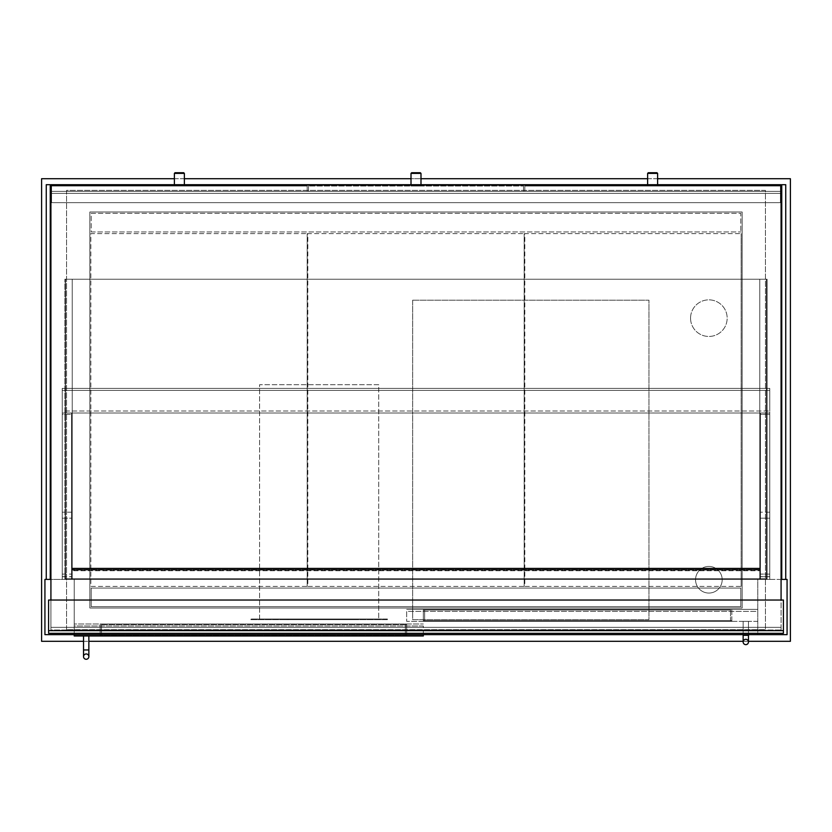 <?xml version="1.0" encoding="UTF-8"?>
<svg xmlns="http://www.w3.org/2000/svg" width="832" height="832" viewBox="0 0 832 832"><rect width="100%" height="100%" fill="white"/><g stroke="black" fill="none" stroke-linecap="round" stroke-linejoin="round"><path stroke-width="0.62" stroke-dasharray="4.16 3.12" d="M41.6 178.714L41.6 641.306L790.4 641.306L790.4 178.714L41.6 178.714M66.56 629.658L66.56 190.362L765.44 190.362L765.44 629.658L66.56 629.658L765.44 629.658L765.44 190.362L66.56 190.362L66.56 629.658M657.613 178.714L647.629 178.714M420.992 178.714L411.008 178.714M184.371 178.714L174.387 178.714M83.533 641.306L88.858 641.306M743.142 641.306L748.467 641.306M89.856 211.994L742.144 211.994L742.144 608.026L89.856 608.026L89.856 211.994L89.856 608.026L742.144 608.026L742.144 211.994L89.856 211.994M785.741 579.405L781.747 579.405L781.747 184.704L785.741 184.704L785.741 579.405L781.747 579.405M781.082 579.405L50.918 579.405M50.253 579.405L46.259 579.405L50.253 579.405L50.253 184.704L46.259 184.704L46.259 579.405M787.072 579.405L787.072 634.65L757.786 634.65L757.786 579.405L787.072 579.405M74.214 634.65L74.214 579.405L74.214 634.65L44.928 634.65L44.928 579.405L757.786 579.405L757.786 634.65L74.214 634.65L74.214 625.997L423.322 625.997L423.322 634.65M91.187 231.962L740.813 231.962L91.187 231.962L91.187 213.325L740.813 213.325L740.813 231.962L740.813 213.325L91.187 213.325L91.187 231.962M740.813 588.058L740.813 606.694L91.187 606.694L91.187 588.058L740.813 588.058L91.187 588.058L91.187 606.694L740.813 606.694L740.813 588.058M741.146 586.394L741.146 233.626L741.146 586.394L524.826 586.394L524.826 233.626L741.146 233.626L524.826 233.626L524.826 586.394L741.146 586.394M524.16 586.394L524.16 233.626L524.16 586.394L307.84 586.394L307.84 233.626L524.16 233.626L307.84 233.626L307.84 586.394L524.16 586.394M307.174 586.394L307.174 233.626L307.174 586.394L90.854 586.394L90.854 233.626L307.174 233.626L90.854 233.626L90.854 586.394L307.174 586.394M62.234 512.179L62.234 579.405L71.552 579.405L62.234 579.405L71.552 579.405L62.234 579.405L62.234 413.005L71.552 413.005L62.234 413.005L62.234 411.008L62.234 413.005L769.766 413.005L769.766 411.008L769.766 579.405L769.766 413.005L62.234 413.005L62.234 579.405L62.234 411.008L62.234 413.005L769.766 413.005L769.766 411.008L769.766 413.005L760.448 413.005L769.766 413.005L769.766 411.008L769.766 413.005L62.234 413.005L769.766 413.005L769.766 414.336L760.448 414.336L760.448 413.005L769.766 413.005L62.234 413.005L62.234 411.008L62.234 413.005L71.552 413.005L71.552 414.336L62.234 414.336L62.234 413.005L71.552 413.005L71.552 579.405L71.552 414.336L62.234 414.336L62.234 413.005L62.234 579.405L62.234 414.336L62.234 512.179L71.552 512.179L71.552 413.005L71.552 512.179M62.234 518.17L71.552 518.17L71.552 413.005L71.552 579.405L71.552 413.005L760.448 413.005L760.448 579.405L760.448 413.005L760.448 579.405L760.448 414.336L769.766 414.336L769.766 518.17L760.448 518.17L760.448 413.005L760.448 579.405L71.552 579.405L760.448 579.405L760.448 413.005L71.552 413.005L71.552 579.405L71.552 518.17L62.234 518.17M62.234 574.132L71.552 574.132M62.234 576.794L71.552 576.794M769.766 574.132L760.448 574.132M769.766 576.794L760.448 576.794M769.766 576.742L769.766 579.405L760.448 579.405L760.448 413.005L769.766 413.005L760.448 413.005L769.766 413.005L769.766 579.405L760.448 579.405L760.448 518.17L769.766 518.17L769.766 574.08L760.448 574.08L769.766 574.08L769.766 413.005L769.766 579.405L760.448 579.405L769.766 579.405L760.448 579.405L769.766 579.405L769.766 574.08L769.766 576.742L760.448 576.742M62.234 411.008L62.234 388.378L62.234 390.374L62.234 388.378L769.766 388.378L62.234 388.378L769.766 388.378L769.766 390.374L769.766 388.378L769.766 390.374L769.766 388.378L62.234 388.378L62.234 390.374L62.234 388.378L62.234 390.374L769.766 390.374L769.766 388.378L62.234 388.378L769.766 388.378L769.766 390.374L62.234 390.374L769.766 390.374L62.234 390.374L769.766 390.374L62.234 390.374L62.234 411.008L62.234 390.374L62.234 411.008L62.234 390.374L62.234 411.008L769.766 411.008L769.766 390.374L769.766 411.008L769.766 390.374L769.766 411.008L769.766 390.374L769.766 411.008L62.234 411.008M62.234 574.08L71.552 574.08L62.234 574.08M62.234 576.649L71.552 576.649M769.766 512.179L760.448 512.179M769.766 576.649L760.448 576.649M64.896 579.405L64.896 279.219L767.104 279.219L64.896 279.219L64.896 579.405L72.218 579.405L64.896 579.405L72.218 579.405L72.218 279.219L72.218 579.405L65.562 579.405L72.218 579.405L72.218 279.219L72.218 579.405L72.218 279.219L72.218 579.405L65.562 579.405L65.562 279.219L766.438 279.219L65.562 279.219L65.562 579.405L72.218 579.405L72.218 279.219L72.218 579.405L64.896 579.405L64.896 279.219L64.896 579.405M767.104 579.405L767.104 279.219L759.782 279.219L767.104 279.219L767.104 579.405L759.782 579.405L767.104 579.405L759.782 579.405L759.782 279.219L759.782 579.405L766.438 579.405L759.782 579.405L759.782 279.219L759.782 579.405L72.218 579.405L759.782 579.405L759.782 570.752L72.218 570.752L759.782 570.752L759.782 568.09L72.218 568.09L759.782 568.09L759.782 570.086L72.218 570.086L759.782 570.086L759.782 578.739L72.218 578.739L759.782 578.739L759.782 569.421L72.218 569.421L759.782 569.421L759.782 579.405L72.218 579.405L759.782 579.405L759.782 570.752L72.218 570.752L759.782 570.752L759.782 568.09L72.218 568.09L759.782 568.09L759.782 568.755L72.218 568.755L759.782 568.755L759.782 570.086L72.218 570.086L759.782 570.086L759.782 578.739L72.218 578.739L759.782 578.739L759.782 569.421L72.218 569.421L759.782 569.421L759.782 579.405L759.782 279.219L759.782 579.405L766.438 579.405L766.438 279.219L766.438 579.405L759.782 579.405L759.782 279.219L759.782 579.405L767.104 579.405L767.104 279.219L767.104 579.405M766.438 578.739L766.438 279.219L766.438 578.739L65.562 578.739L65.562 279.219L65.562 578.739L766.438 578.739L766.438 279.219L766.438 579.405L766.438 279.219L766.438 578.739L65.562 578.739L65.562 279.219L65.562 579.405L65.562 279.219L65.562 578.739L766.438 578.739M783.411 630.656L783.411 633.318L48.589 633.318L48.589 630.656L783.411 630.656L783.411 600.038L48.589 600.038L48.589 630.656M781.082 629.99L781.082 600.038L50.918 600.038L50.918 629.99L781.082 629.99L781.082 600.038L50.918 600.038L50.918 629.99L781.082 629.99M759.782 568.755L72.218 568.755L759.782 568.755M423.322 625.997L74.214 625.997L74.214 624L423.322 624L74.214 624L74.214 635.981L423.322 635.981L423.322 625.997M100.173 635.981L100.173 624L101.504 624L100.173 624L100.173 635.981L406.682 635.981L406.682 624L101.504 624L406.682 624L406.682 635.981L100.173 635.981M757.786 621.338L406.682 621.338L406.682 611.354L757.786 611.354L757.786 621.338L757.786 609.357L406.682 609.357L757.786 609.357L757.786 611.354L406.682 611.354L406.682 621.338L757.786 621.338M423.322 621.338L731.827 621.338L423.322 621.338L423.322 609.357L730.496 609.357L423.322 609.357L423.322 621.338M731.827 621.338L731.827 609.357L730.496 609.357L731.827 609.357L731.827 621.338M406.682 635.315L100.173 635.315L100.173 624.666L406.682 624.666L100.173 624.666L100.173 635.315L406.682 635.315L406.682 624.666L406.682 635.315M730.496 620.672L731.827 620.672L731.827 610.022L730.496 610.022L731.827 610.022L731.827 620.672L423.322 620.672L423.322 610.022L730.496 610.022L423.322 610.022L423.322 620.672L730.496 620.672L730.496 610.022L730.496 620.672M83.533 635.981L88.858 635.981L83.533 635.981L83.533 649.958L88.858 649.958L83.533 649.958L88.858 649.958L88.858 635.981L83.533 635.981L88.858 635.981M743.142 634.65L743.142 621.338L748.467 621.338L743.142 621.338L743.142 635.315L748.467 635.315L743.142 635.315L748.467 635.315L748.467 621.338L743.142 621.338L748.467 621.338L748.467 634.65M743.142 635.315L743.142 641.971A2.662 2.662 0 0 1 745.805 639.309A2.662 2.662 0 0 1 748.467 641.971L748.467 635.315M780.416 202.675L51.584 202.675L51.584 185.37L51.584 202.675L780.416 202.675L51.584 202.675L51.584 193.357L780.416 193.357L51.584 193.357L780.416 193.357L780.416 202.675L780.416 191.36L51.584 191.36L780.416 191.36L780.416 185.37L51.584 185.37L780.416 185.37L780.416 193.357L51.584 193.357L51.584 202.675L780.416 202.675L780.416 185.37L51.584 185.37L780.416 185.37L780.416 191.36L51.584 191.36L780.416 191.36L780.416 202.675L51.584 202.675L51.584 185.37L51.584 202.675L780.416 202.675L780.416 191.36L51.584 191.36L307.174 191.36L307.174 186.035L51.584 186.035L307.174 186.035L51.584 186.035L307.174 186.035L51.584 186.035L307.174 186.035L307.174 191.36L51.584 191.36L51.584 186.035L51.584 191.36L51.584 186.035L51.584 191.36L307.174 191.36L51.584 191.36L307.174 191.36L307.174 186.035L307.174 191.36L307.174 186.035L307.174 191.36L51.584 191.36L51.584 186.035L51.584 191.36L780.416 191.36L780.416 185.37L51.584 185.37L780.416 185.37L780.416 193.357L51.584 193.357L780.416 193.357L780.416 202.675M412.672 300.186L648.96 300.186L648.96 619.674L412.672 619.674L412.672 300.186L648.96 300.186L648.96 619.674L412.672 619.674L412.672 300.186M690.56 318.157A18.304 18.304 0 0 1 718.016 302.307A18.304 18.304 0 0 1 718.016 334.006A18.304 18.304 0 0 1 690.56 318.157A18.304 18.304 0 0 1 718.016 302.307A18.304 18.304 0 0 1 718.016 334.006A18.304 18.304 0 0 1 690.56 318.157M695.552 579.738A13.312 13.312 0 0 1 715.52 568.204A13.312 13.312 0 0 1 715.52 591.271A13.312 13.312 0 0 1 695.552 579.738A13.312 13.312 0 0 1 715.52 568.204A13.312 13.312 0 0 1 715.52 591.271A13.312 13.312 0 0 1 695.552 579.738M62.234 576.742L71.552 576.742M62.234 579.405L71.552 579.405L62.234 579.405M62.234 413.005L71.552 413.005L62.234 413.005M50.918 600.038L50.918 627.328L781.082 627.328L50.918 627.328L50.918 184.704L781.082 184.704L781.082 600.038M524.826 191.36L780.416 191.36L780.416 186.035L524.826 186.035L780.416 186.035L524.826 186.035L780.416 186.035L524.826 186.035L780.416 186.035L780.416 191.36L524.826 191.36L524.826 186.035L524.826 191.36L780.416 191.36L780.416 186.035L780.416 191.36L524.826 191.36L524.826 186.035L524.826 191.36L524.826 186.035L524.826 191.36L780.416 191.36L524.826 191.36M780.416 191.36L780.416 186.035L780.416 191.36M648.294 172.723L656.947 172.723L648.294 172.723L656.947 172.723L648.294 172.723L647.629 173.389L657.613 173.389L647.629 173.389L657.613 173.389L647.629 173.389L648.294 172.723L656.947 172.723L657.613 173.389L657.613 186.035L647.629 186.035L657.613 186.035L647.629 186.035L657.613 186.035L647.629 186.035L657.613 186.035L657.613 184.704M656.947 172.723L657.613 173.389L647.629 173.389L647.629 184.704M657.613 173.389L657.613 186.035M175.053 172.723L183.706 172.723L175.053 172.723L183.706 172.723L175.053 172.723L174.387 173.389L184.371 173.389L174.387 173.389L184.371 173.389L174.387 173.389L175.053 172.723L183.706 172.723L184.371 173.389L184.371 186.035L174.387 186.035L184.371 186.035L174.387 186.035L184.371 186.035L174.387 186.035L184.371 186.035L184.371 184.704M183.706 172.723L184.371 173.389L174.387 173.389L174.387 184.704M184.371 173.389L184.371 186.035M387.379 619.008L387.379 619.674L250.931 619.674L250.931 619.008L387.379 619.008L387.379 619.674L250.931 619.674L250.931 619.008L387.379 619.008M259.584 619.008L259.584 384.717L378.726 384.717L378.726 619.008L259.584 619.008L259.584 384.717L378.726 384.717L378.726 619.008L259.584 619.008M284.877 619.674L353.434 619.674L284.877 619.684M308.506 191.36L308.506 186.035L523.494 186.035L308.506 186.035L523.494 186.035L308.506 186.035L523.494 186.035L308.506 186.035L308.506 191.36L523.494 191.36L308.506 191.36L523.494 191.36L523.494 186.035L523.494 191.36L523.494 186.035L523.494 191.36L308.506 191.36L308.506 186.035L308.506 191.36L523.494 191.36L523.494 186.035L523.494 191.36L308.506 191.36L308.506 186.035L308.506 191.36M411.674 172.723L420.326 172.723L411.674 172.723L411.008 173.389L420.992 173.389L411.008 173.389L420.992 173.389L420.992 186.035L411.008 186.035L420.992 186.035L411.008 186.035L420.992 186.035L411.008 186.035L420.992 186.035L420.992 173.389L411.008 173.389L411.674 172.723L420.326 172.723L411.674 172.723L420.326 172.723L420.992 173.389L411.008 173.389L411.008 186.035L411.008 173.389M420.992 184.704L420.992 186.035M101.504 635.981L101.504 624L101.504 635.981M405.35 635.981L405.35 624L405.35 635.981M424.653 621.338L424.653 609.357L424.653 621.338M730.496 621.338L730.496 609.357L730.496 621.338M405.35 635.315L405.35 624.666L405.35 635.315M101.504 635.315L101.504 624.666L101.504 635.315M424.653 620.672L424.653 610.022L424.653 620.672M83.533 649.958L83.533 656.614M647.629 186.035L647.629 173.389M174.387 186.035L174.387 173.389M420.326 172.723L420.992 173.389M411.008 186.035L411.008 184.704"/><path stroke-width="1.25" d="M748.467 641.306L790.4 641.306L790.4 178.714L657.613 178.714M647.629 178.714L420.992 178.714M411.008 178.714L184.371 178.714M174.387 178.714L41.6 178.714L41.6 641.306L83.533 641.306M88.858 641.306L743.142 641.306M50.918 579.405L44.928 579.405L44.928 634.65L787.072 634.65L787.072 579.405L781.082 579.405M48.589 633.318L783.411 633.318L783.411 600.038L48.589 600.038L48.589 633.318M423.322 634.65L423.322 635.981L74.214 635.981L74.214 634.65M86.195 653.952A2.662 2.662 0 0 1 88.858 656.614A2.662 2.662 0 0 1 86.195 659.277A2.662 2.662 0 0 1 83.533 656.614A2.662 2.662 0 0 1 86.195 653.952A2.662 2.662 0 0 1 88.858 656.614A2.662 2.662 0 0 1 86.195 659.277A2.662 2.662 0 0 1 83.533 656.614A2.662 2.662 0 0 1 86.195 653.952A2.662 2.662 0 0 1 88.858 656.614A2.662 2.662 0 0 1 86.195 659.277A2.662 2.662 0 0 1 83.533 656.614A2.662 2.662 0 0 1 86.195 653.952M88.858 635.981L88.858 649.958L83.533 649.958L83.533 635.981M748.467 634.65L748.467 641.971A2.662 2.662 0 0 1 745.805 644.634A2.662 2.662 0 0 1 743.142 641.971A2.662 2.662 0 0 1 745.805 639.309A2.662 2.662 0 0 1 748.467 641.971A2.662 2.662 0 0 1 745.805 644.634A2.662 2.662 0 0 1 743.142 641.971A2.662 2.662 0 0 1 745.805 639.309A2.662 2.662 0 0 1 748.467 641.971A2.662 2.662 0 0 1 745.805 644.634A2.662 2.662 0 0 1 743.142 641.971L743.142 634.65M46.259 579.405L46.259 184.704L50.253 184.704L50.253 579.405M785.741 579.405L785.741 184.704L781.747 184.704L781.747 579.405M781.082 600.038L781.082 184.704L50.918 184.704L50.918 600.038M657.613 173.389L656.947 172.723L648.294 172.723L647.629 173.389L657.613 173.389L657.613 184.704M184.371 173.389L183.706 172.723L175.053 172.723L174.387 173.389L184.371 173.389L184.371 184.704M420.992 173.389L420.326 172.723L411.674 172.723L411.008 173.389L420.992 173.389L420.992 184.704M783.411 630.656L48.589 630.656M748.467 635.315L743.142 635.315M88.858 649.958L88.858 656.614L88.858 649.958M83.533 649.958L83.533 656.614M647.629 184.704L647.629 173.389M174.387 184.704L174.387 173.389M411.008 184.704L411.008 173.389"/></g></svg>

